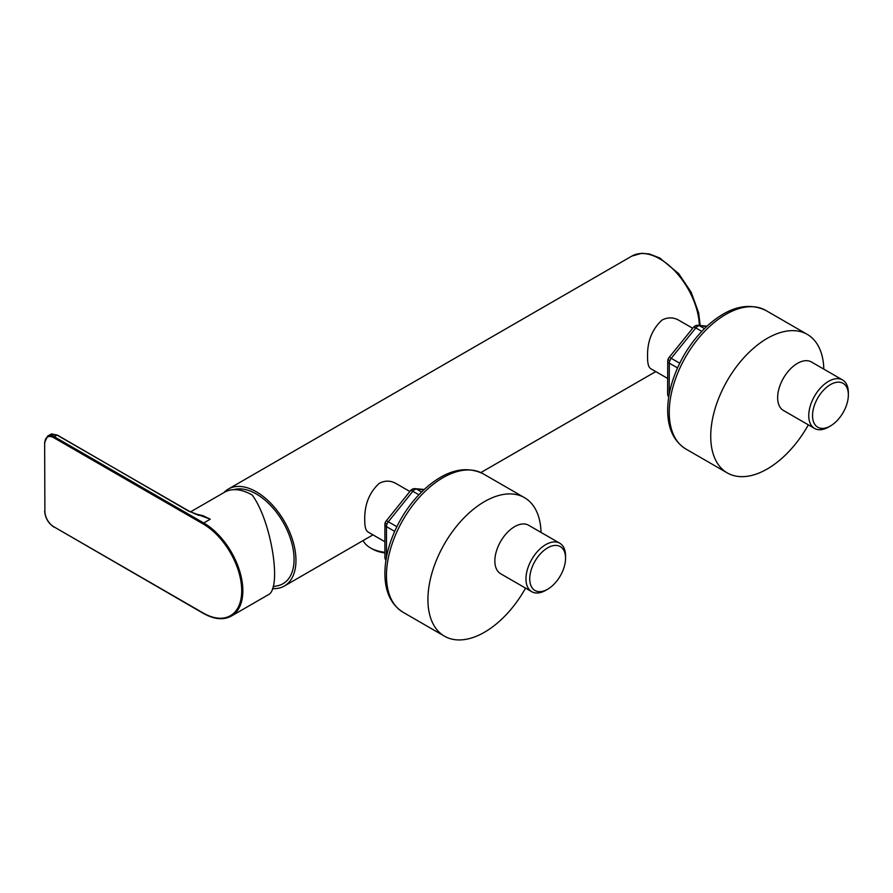 <?xml version="1.0" encoding="UTF-8"?>
<svg xmlns="http://www.w3.org/2000/svg" width="893" height="893" viewBox="0 0 893 893"><rect width="100%" height="100%" fill="white"/><g stroke="black" fill="none" stroke-linecap="round" stroke-linejoin="round"><path stroke-width="1.34" d="M190.488 511.901L224.511 492.255A55.321 31.936 -120 0 1 252.172 495.001C271.427 520.753 282.333 589.146 268.09 594.861L231.387 616.058A55.321 31.936 60 0 0 239.86 571.721A55.321 31.936 60 0 0 203.716 522.974L210.268 519.19L203.035 515.707L194.071 513.587M210.268 519.19L188.736 511.198L210.268 519.19M50.566 434.366L57.018 435.148L54.306 436.71L203.716 522.974L203.157 523.957L53.747 437.693L54.306 436.71A13.328 7.702 60 0 0 47.642 436.052L44.65 442.481L44.884 511.376A12.535 7.233 60 0 0 53.747 526.725L203.325 613.357C214.108 619.429 223.462 620.322 231.387 616.058M47.642 436.052L51.638 433.898L57.409 435.114L188.736 511.198M667.685 378.476L650.807 368.731C648.619 367.403 647.537 363.63 647.57 357.39C647.057 341.84 651.89 329.383 662.059 320.04C667.808 317.104 673.389 317.171 678.803 320.241L692.711 328.267M384.894 541.75L368.016 532.005C365.829 530.676 364.746 526.892 364.768 520.664C364.266 505.103 369.088 492.657 379.257 483.314C385.006 480.378 390.587 480.445 396.012 483.515L409.865 491.507M272.521 588.599A55.991 32.327 -120 0 0 284.365 586.02A55.991 32.327 -120 0 0 295.963 560.391A55.991 32.327 -120 0 0 256.369 491.82A55.991 32.327 -120 0 0 228.374 489.04A55.991 32.327 -120 0 0 223.92 492.601M384.894 552.309A27.996 16.163 180 0 1 370.428 547.878L372.314 548.961A25.328 14.623 0 0 0 384.894 552.912M370.428 547.878A27.996 16.163 180 0 1 363.138 540.544M233.553 489.699A53.323 30.786 60 0 1 286.999 529.839A53.323 30.786 60 0 1 277.489 585.797L273.113 586.69M669.828 360.694A5.336 3.081 120 0 0 669.315 363.172A5.336 3.059 -179.8 0 1 667.752 360.995L667.752 360.995A5.336 5.336 0 0 1 668.12 359.075A5.336 1.105 -158.6 0 0 669.828 360.694A5.336 3.081 120 0 1 671.212 358.316L695.792 327.921A5.336 1.15 -141 0 0 694.296 327.229A5.336 1.15 -141 0 0 693.671 327.173A5.336 1.15 -141 0 0 693.515 327.273L668.935 357.658A5.336 1.15 39 0 1 669.091 357.568A5.336 1.15 39 0 1 671.212 358.316L679.729 363.228M667.752 360.995L667.618 393.746A5.336 3.059 0.2 0 0 667.618 393.757L667.618 393.746A5.336 3.059 0.2 0 0 668.946 395.778M707.01 326.168L698.17 325.309A5.336 5.336 0 0 0 697.187 325.309A5.336 4.208 84.9 0 1 697.679 325.298A5.336 4.208 95.5 0 1 698.17 325.309A5.336 4.208 95.5 0 1 699.565 325.766L706.698 326.458M812.53 415.625A25.328 14.623 -60 0 1 830.434 384.604A25.328 14.623 -60 0 1 848.35 394.94A25.328 14.623 -60 0 1 830.445 425.961A25.328 14.623 -60 0 1 830.434 425.961A25.328 14.623 -60 0 1 812.53 415.625M848.35 394.94L848.35 392.764A27.996 16.163 120 0 0 842.557 379.949A27.996 16.163 120 0 0 820.98 387.45A27.996 16.163 120 0 0 808.757 415.625A27.996 16.163 120 0 0 814.561 428.439A27.996 16.163 120 0 0 828.559 427.055L830.445 425.961M814.561 428.439L783.451 410.479A27.996 16.163 -60 0 1 777.647 397.664A27.996 16.163 -60 0 1 797.449 363.373A27.996 16.163 -60 0 1 811.447 361.989L842.557 379.949M823.815 369.133A79.99 46.179 120 0 0 807.272 334.384A79.99 46.179 120 0 0 767.277 338.347A79.99 46.179 120 0 0 710.728 436.309A79.99 46.179 120 0 0 727.293 472.922A79.99 46.179 120 0 0 808.344 424.856M541.024 532.407A79.99 46.179 120 0 0 524.481 497.647A79.99 46.179 120 0 0 484.486 501.609A79.99 46.179 120 0 0 427.926 599.571A79.99 46.179 120 0 0 444.491 636.196A79.99 46.179 120 0 0 525.553 588.119M531.759 591.713L500.649 573.752A27.996 16.163 -60 0 1 494.856 560.938A27.996 16.163 -60 0 1 514.647 526.647A27.996 16.163 -60 0 1 528.645 525.263L559.755 543.223A27.996 16.163 120 0 0 538.189 550.724A27.996 16.163 120 0 0 525.966 578.898A27.996 16.163 120 0 0 531.759 591.713A27.996 16.163 120 0 0 545.757 590.318L547.643 589.235A25.328 14.623 -60 0 1 529.739 578.898A25.328 14.623 -60 0 1 547.643 547.867A25.328 14.623 -60 0 1 565.559 558.214A25.328 14.623 -60 0 1 547.643 589.235M565.559 558.214L565.559 556.038A27.996 16.163 120 0 0 559.755 543.223M424.186 489.464L415.2 488.661A5.336 5.336 0 0 0 414.252 488.661A5.336 4.208 84.9 0 1 414.732 488.65A5.336 4.208 95.1 0 1 415.2 488.661A5.336 4.208 95.1 0 1 416.618 489.107L423.874 489.755M396.838 526.68L388.332 521.78L412.845 491.284A5.336 1.127 -141.2 0 0 411.36 490.592A5.336 1.127 -141.2 0 0 410.735 490.536A5.336 1.127 -141.2 0 0 410.579 490.625L386.066 521.121A5.336 1.127 38.8 0 1 386.222 521.021A5.336 1.127 38.8 0 1 388.332 521.78A5.336 3.081 120 0 0 386.959 524.169A5.336 3.081 120 0 0 386.457 526.636A5.336 3.081 180 0 1 384.894 524.459L384.894 557.132A5.336 3.081 0 0 0 386.133 559.118M57.576 435.404L189.137 511.164L198.86 515.44M52.419 434.266L51.515 433.953M203.716 613.312L53.747 526.725M203.157 523.957A54.529 31.478 60 0 1 241.713 590.731A54.529 31.478 60 0 1 203.157 612.989M44.884 510.729L44.65 511.053C45.186 517.873 48.267 523.22 53.915 527.093M44.65 442.481L44.884 511.376M44.884 442.805A12.535 7.233 60 0 1 53.747 437.693M700.19 325.51L698.627 312.74L691.171 292.257L678.758 273.727L659.782 257.988L649.479 254.014L641.777 253.277L631.82 256.112A55.991 32.327 60 0 1 674.159 270.266A55.991 32.327 60 0 1 699.375 325.432M669.181 394.393L669.315 363.172L677.53 367.916M704.465 328.591L699.565 325.766A5.336 3.081 120 0 0 697.679 326.258A5.336 3.081 120 0 0 695.792 327.921L701.753 331.359M693.515 327.273A5.336 5.336 0 0 1 697.187 325.309A5.336 4.208 84.9 0 0 694.296 327.229M727.293 472.922L685.813 448.978A79.99 46.179 -60 0 1 669.248 412.354A79.99 46.179 -60 0 1 704.164 331.861A79.99 46.179 -60 0 1 765.803 310.429L807.272 334.384M483.001 473.703C465.03 465.197 445.551 470.343 424.543 489.141C408.927 503.786 397.508 521.635 390.263 542.676C386.714 553.403 384.916 563.662 384.894 573.451C384.939 591.657 390.989 604.583 403.022 612.241A79.99 46.179 -60 0 1 386.457 575.628A79.99 46.179 -60 0 1 421.362 495.135A79.99 46.179 -60 0 1 483.001 473.703L524.481 497.647M386.457 557.332L386.457 526.636L394.65 531.368M421.563 491.965L416.618 489.107A5.336 3.081 120 0 0 414.732 489.61A5.336 3.081 120 0 0 412.845 491.284L418.85 494.755M410.579 490.625A5.336 5.336 0 0 1 414.252 488.661A5.336 4.208 84.9 0 0 411.36 490.592M386.959 524.169A5.336 1.127 -158.8 0 1 385.251 522.528A5.336 5.336 0 0 0 384.894 524.459M631.82 256.112L228.374 489.04M655.763 371.588L480.858 472.576M372.973 534.862L284.365 586.02M668.935 357.658A5.336 5.336 0 0 0 668.12 359.075M667.618 393.746A5.336 5.336 0 0 0 668.567 396.805M685.813 448.978C673.78 441.321 667.741 428.383 667.685 410.177C667.718 400.388 669.504 390.129 673.065 379.402C680.299 358.361 691.729 340.523 707.334 325.867C728.342 307.08 747.832 301.934 765.803 310.429M403.022 612.241L444.491 636.196M386.066 521.121A5.336 5.336 0 0 0 385.251 522.528M384.894 557.132A5.336 5.336 0 0 0 385.854 560.201"/></g></svg>
